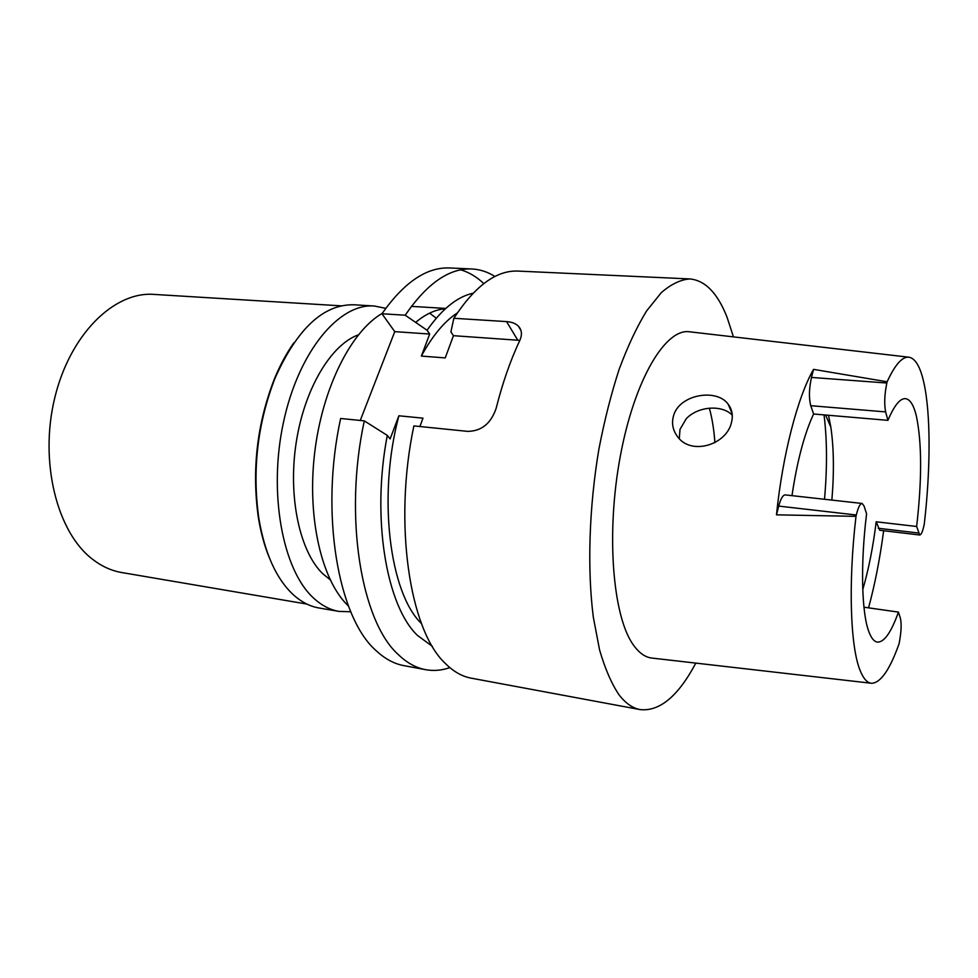 <?xml version="1.0" encoding="UTF-8"?>
<svg xmlns="http://www.w3.org/2000/svg" width="978" height="978" viewBox="0 0 978 978"><rect width="100%" height="100%" fill="white"/><g stroke="black" fill="none" stroke-linecap="round" stroke-linejoin="round"><path stroke-width="1.47" d="M855.995 516.347C848.036 583.976 850.395 647.803 860.334 670.981C863.586 678.866 867.352 682.974 871.606 683.28C880.603 682.962 889.748 669.857 899.014 643.964L899.247 642.901C901.288 632.057 901.667 623.793 900.383 618.12L898.427 612.106C891.215 632.399 884.198 642.399 877.352 642.106C874.136 641.605 871.325 638.206 868.941 631.886C861.618 613.218 860.334 564.196 866.581 513.817L864.039 505.968L862.107 503.462C860.09 503.572 858.158 507.423 856.3 515.003L855.995 516.347L776.483 514.844C782.571 454.672 797.767 396.628 813.549 369.366L887.119 381.787L886.826 383.021C884.503 394.586 884.112 404.207 885.64 411.909L887.926 420.344C894.222 405.528 900.053 398.291 905.432 398.645C910.066 399.232 913.721 405.075 916.398 416.163C921.924 442.961 922.01 479.733 916.643 526.494L876.19 521.787L879.723 530.259L919.736 535.003L916.643 526.494M863.953 607.191L898.427 612.106M862.755 589.624C868.635 569.44 873.11 546.836 876.19 521.787M828.525 415.271L830.835 427.105C833.855 447.863 834.197 472.203 831.875 500.1M883.647 530.724C879.968 558.597 874.931 584.306 868.562 607.839M919.736 535.003C921.203 534.856 922.645 531.555 924.063 525.113L924.271 524.122C930.665 469.085 930.824 413.523 923.807 382.447C920.347 366.982 915.481 358.584 909.21 357.239C902.523 356.212 895.151 364.391 887.119 381.787M908.66 357.178L690.016 331.848C665.957 327.496 634.722 378.694 620.358 455.931C605.847 533.034 612.656 616.458 633.353 644.918C639.147 653.108 645.492 657.509 652.387 658.121L871.068 683.219M731.422 422.704C733.255 415.638 732.167 409.452 728.145 404.171C716.654 387.985 679.001 394.403 673.475 416.017C671.409 423.572 672.876 430.589 677.84 437.032C691.422 455.601 726.397 444.831 731.422 422.704M813.549 369.366L811.495 377.435C809.026 388.706 808.782 398.132 810.75 405.699L813.61 414C804.368 433.816 797.156 461.041 791.972 495.663M862.107 503.462L785.248 494.905C782.889 494.978 780.701 498.707 778.708 506.091L776.483 514.844M813.61 414L887.926 420.344M824.515 499.281C827.29 467.728 827.131 439.599 824.038 414.892M714.906 442.631C713.977 429.586 712.118 418.107 709.356 408.181M679.294 438.657L680.003 429.342L686.336 418.608C698.439 405.98 722.363 404.623 732.277 415.21M436.274 318.205L429.611 313.143M382.202 313.4C351.004 331.334 322.214 388.254 314.623 453.205C306.958 518.144 321.75 580.48 347.923 605.516L348.449 606.03M415.662 322.398C425.65 314.011 435.565 309.464 445.393 308.742M483.804 283.571C476.738 276.908 469.085 272.324 460.834 269.83M394.757 331.64L429.684 334.048L427.08 330.246L405.198 315.209C427.068 283.388 449.305 267.972 471.885 268.974L449.782 267.972C426.75 266.945 404.146 282.202 381.958 313.755L394.757 331.64L360.271 420.467M364.305 420.87L340.662 418.474C319.769 513.316 338.095 617.485 375.955 650.492C384.782 658.793 394.11 663.842 403.926 665.639L425.687 669.685C416.053 667.925 406.921 662.876 398.291 654.575C361.212 621.519 343.498 516.555 364.305 420.87L387.3 435.406L390.124 438.939L398.865 415.784L422.973 418.156L419.892 426.518M449.843 667.619C441.75 670.443 433.706 671.128 425.687 669.685M429.684 334.048L421.371 356.078L445.234 357.911L453.45 335.686L519.856 340.368M405.198 315.209L381.958 313.755M471.885 268.974C480.027 269.402 487.716 271.908 494.941 276.493M432.362 646.36L417.374 635.333C386.322 605.737 371.322 517.924 387.3 435.406M398.865 415.784C377.361 496.482 389.574 593.096 421.469 623.573L421.506 623.609M517.741 340.124L506.567 321.603C511.653 321.933 515.614 323.461 518.426 326.187C521.91 329.989 522.338 334.818 519.709 340.686C510.43 360.344 502.57 382.924 496.103 408.462C490.907 423.584 481.421 431.212 467.643 431.371L413.877 425.907C393.242 523.352 409.611 629.942 444.978 663.096C453.217 671.446 461.946 676.458 471.164 678.157L640.235 709.612C632.693 708.243 625.639 703.329 619.062 694.881C611.519 683.659 605.015 668.646 599.563 649.869L593.316 617.155C587.155 568.719 589.062 507.362 598.915 449.036C604.453 420.357 611.213 393.731 619.196 369.171C627.717 346.298 636.837 326.909 646.544 311.004L661.275 292.654C671.152 284.133 680.688 279.561 689.893 278.938C705.248 280.429 717.632 293.204 727.07 317.263L733.439 336.872M689.893 278.938L518.096 271.089C496.469 270.111 475.051 285.845 453.841 318.278L506.567 321.603M453.45 335.686L450.907 331.86L453.841 318.278M695.823 663.108C678.255 696.104 659.722 711.617 640.235 709.612M457.337 312.911C444.44 321.346 432.447 335.735 421.371 356.078M427.08 330.246C441.983 308.999 457.313 296.664 473.083 293.217M358.339 334.855C330.943 344.635 304.244 389.048 296.114 443.095C287.887 497.117 299.769 551.531 322.654 573.621L330.112 579.697M341.249 305.845L153.888 294.402C114.255 291.297 69.964 334.195 54.682 398.156C39.157 461.995 57.054 532.313 92.433 559.184C101.688 566.348 111.468 570.797 121.81 572.558L306.86 604.062M269.133 557.252C264.317 545.467 260.735 532.203 258.363 517.472C251.688 469.966 257.006 423.853 274.317 379.122C279.977 365.32 286.493 353.217 293.852 342.838M374.244 306.004L354.024 304.781C323.559 304.072 297.226 328.559 275.014 378.241C257.471 423.584 252.079 470.332 258.852 518.487C264.83 553.352 276.224 578.695 293.021 594.477C301.175 601.922 309.855 606.433 319.06 607.998L339.024 611.409C329.953 609.869 321.407 605.358 313.388 597.888C282.556 569.807 268.094 492.778 283.547 421.921C298.779 350.943 339.378 303.082 374.244 306.004L385.76 308.327M350.76 611.763L339.024 611.409M878.244 528.267L918.415 533.01M885.64 411.909L810.75 405.699M811.495 377.435L886.826 383.021M856.3 515.003L778.708 506.091M830.835 427.105L825.579 415.027M732.094 413.376L728.145 404.171M445.748 308.425L411.396 306.371M520.956 330.442L518.426 326.2M258.363 517.472L258.852 518.487M274.317 379.122L275.014 378.241"/></g></svg>

